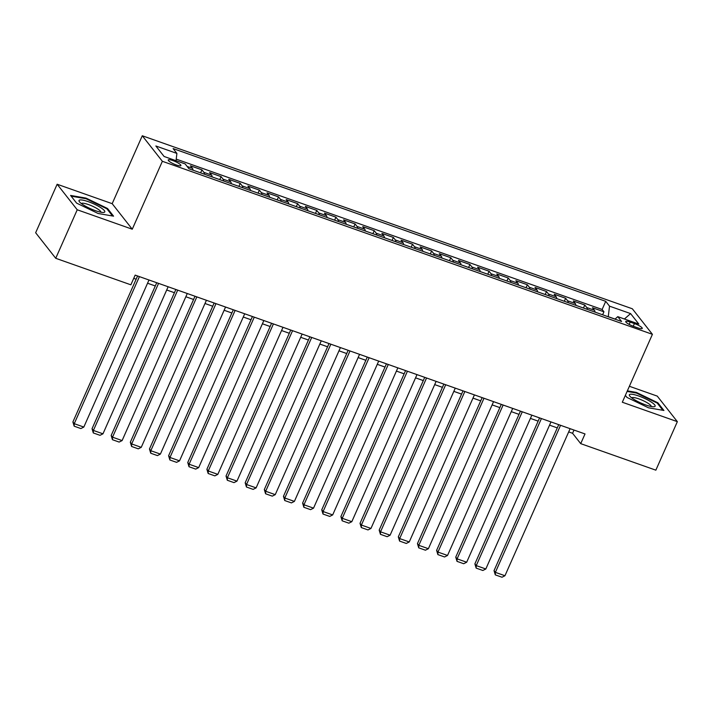 <?xml version="1.0" encoding="UTF-8"?>
<svg xmlns="http://www.w3.org/2000/svg" width="713" height="713" viewBox="0 0 713 713"><rect width="100%" height="100%" fill="white"/><g stroke="black" fill="none" stroke-linecap="round" stroke-linejoin="round"><path stroke-width="1.07" d="M176.316 164.979A6.934 1.408 23.9 0 0 180.924 165.585A6.934 1.408 23.9 0 0 172.84 160.568A6.934 1.408 23.9 0 0 168.241 159.962A6.934 1.408 23.9 0 0 176.316 164.979M57.147 184.239L77.227 209.782L132.262 229.212L112.182 203.677L57.147 184.239L35.65 232.75L55.73 258.293L130.871 284.817L135.167 275.12L585.016 433.941L580.721 443.646L655.853 470.17L677.35 421.659L657.27 396.116L629.383 386.277M112.182 203.677L142.279 135.764L632.324 308.774L652.413 334.317L162.359 161.298L142.279 135.764M595.025 312.116A8.672 3.039 -70.6 0 0 594.428 310.253L592.45 307.74L603.938 311.795L602.61 314.789M587.369 309.406A8.672 3.039 -70.6 0 0 586.772 307.553L584.794 305.03L583.466 308.034M584.794 305.03L573.305 300.975L575.293 303.497A8.672 3.039 -70.6 0 1 575.881 305.351M556.737 298.595A8.672 3.039 -70.6 0 0 556.149 296.742L554.161 294.219L565.65 298.275L564.322 301.269M537.593 291.84A8.672 3.039 -70.6 0 0 537.005 289.977L535.026 287.464L546.506 291.519L545.178 294.514M518.458 285.075A8.672 3.039 -70.6 0 0 517.861 283.221L515.882 280.699L527.37 284.754L526.034 287.758M499.314 278.32A8.672 3.039 -70.6 0 0 498.717 276.466L496.738 273.944L508.226 277.999L506.898 280.993M480.17 271.564A8.672 3.039 -70.6 0 0 479.573 269.71L477.594 267.188L489.082 271.243L487.754 274.238M461.026 264.799A8.672 3.039 -70.6 0 0 460.438 262.945L458.45 260.432L469.938 264.487L468.61 267.482M441.882 258.044A8.672 3.039 -70.6 0 0 441.294 256.19L439.306 253.668L450.794 257.723L449.466 260.726M422.738 251.288A8.672 3.039 -70.6 0 0 422.149 249.434L420.171 246.912L431.65 250.967L430.322 253.962M403.594 244.523A8.672 3.039 -70.6 0 0 403.005 242.67L401.027 240.156L412.515 244.211L411.178 247.206M384.459 237.768A8.672 3.039 -70.6 0 0 383.861 235.914L381.883 233.392L393.371 237.447L392.043 240.45M365.314 231.012A8.672 3.039 -70.6 0 0 364.717 229.158L362.739 226.636L374.227 230.691L372.899 233.686M346.17 224.256A8.672 3.039 -70.6 0 0 345.582 222.394L343.595 219.88L355.083 223.935L353.755 226.93M327.026 217.492A8.672 3.039 -70.6 0 0 326.438 215.638L324.451 213.116L335.939 217.171L334.611 220.174M307.882 210.736A8.672 3.039 -70.6 0 0 307.294 208.882L305.316 206.36L316.795 210.415L315.467 213.41M288.738 203.98A8.672 3.039 -70.6 0 0 288.15 202.118L286.171 199.604L297.651 203.66L296.323 206.654M269.603 197.216A8.672 3.039 -70.6 0 0 269.006 195.362L267.027 192.84L278.516 196.895L277.188 199.898M250.459 190.46A8.672 3.039 -70.6 0 0 249.862 188.606L247.883 186.084L259.372 190.139L258.044 193.134M231.315 183.704A8.672 3.039 -70.6 0 0 230.727 181.851L228.739 179.328L240.228 183.384L238.9 186.378M212.171 176.94A8.672 3.039 -70.6 0 0 211.583 175.086L209.595 172.573L221.083 176.628L219.756 179.623M193.027 170.184A8.672 3.039 -70.6 0 0 192.439 168.33L190.46 165.808L201.939 169.863L200.611 172.867M634.427 323.577L630.212 322.089A6.72 1.364 23.9 0 0 625.756 321.51A6.72 1.364 23.9 0 0 633.581 326.376L637.787 327.855A6.72 1.364 23.9 0 0 642.253 328.443A6.72 1.364 23.9 0 0 634.427 323.577L633.242 326.251M615.052 319.085L608.26 316.688L609.526 306.162L605.729 301.332L173.107 148.589L176.904 153.42L155.853 145.987L164.097 156.477L185.157 163.919L188.954 168.749L621.576 321.483L617.779 316.652L614.971 319.157M609.526 306.162L630.586 313.595L638.839 324.085L617.779 316.652M603.938 311.795L602.12 309.478L176.218 159.115M201.939 169.863L203.927 172.386A8.672 3.039 109.4 0 1 204.515 174.239M221.083 176.628L223.062 179.141A8.672 3.039 109.4 0 1 223.659 180.995M240.228 183.384L242.206 185.906A8.672 3.039 109.4 0 1 242.803 187.76M259.372 190.139L261.35 192.662A8.672 3.039 109.4 0 1 261.947 194.515M278.516 196.895L280.494 199.417A8.672 3.039 109.4 0 1 281.082 201.271M297.651 203.66L299.638 206.173A8.672 3.039 109.4 0 1 300.226 208.036M316.795 210.415L318.782 212.937A8.672 3.039 109.4 0 1 319.371 214.791M335.939 217.171L337.917 219.693A8.672 3.039 109.4 0 1 338.515 221.547M355.083 223.935L357.061 226.449A8.672 3.039 109.4 0 1 357.659 228.312M374.227 230.691L376.206 233.213A8.672 3.039 109.4 0 1 376.803 235.067M393.371 237.447L395.35 239.969A8.672 3.039 109.4 0 1 395.938 241.823M412.515 244.211L414.494 246.725A8.672 3.039 109.4 0 1 415.082 248.579M431.65 250.967L433.638 253.489A8.672 3.039 109.4 0 1 434.226 255.343M450.794 257.723L452.773 260.245A8.672 3.039 109.4 0 1 453.37 262.099M469.938 264.487L471.917 267.001A8.672 3.039 109.4 0 1 472.514 268.854M489.082 271.243L491.061 273.765A8.672 3.039 109.4 0 1 491.658 275.619M508.226 277.999L510.205 280.521A8.672 3.039 109.4 0 1 510.793 282.375M527.37 284.754L529.349 287.277A8.672 3.039 109.4 0 1 529.937 289.13M546.506 291.519L548.493 294.032A8.672 3.039 109.4 0 1 549.081 295.895M565.65 298.275L567.628 300.797A8.672 3.039 109.4 0 1 568.225 302.651M77.227 209.782L55.73 258.293M132.262 229.212L162.359 161.298M652.413 334.317L622.315 402.23L677.35 421.659M568.698 431.918L572.575 433.29L580.721 443.646M133.732 278.355L136.147 279.202M147.555 283.23L155.291 285.966M166.699 289.995L174.435 292.722M185.843 296.751L193.579 299.478M204.987 303.506L212.724 306.242M224.123 310.262L231.868 312.998M243.267 317.027L251.003 319.754M262.411 323.782L270.147 326.518M281.555 330.538L289.291 333.274M300.699 337.302L308.435 340.03M319.843 344.058L327.579 346.785M338.978 350.814L346.723 353.55M358.122 357.578L365.858 360.306M377.266 364.334L385.002 367.061M396.41 371.09L404.146 373.826M415.554 377.854L423.29 380.582M434.698 384.61L442.434 387.337M453.833 391.366L461.578 394.102M472.977 398.121L480.714 400.858M492.122 404.886L499.858 407.613M511.266 411.642L519.002 414.369M530.41 418.397L538.146 421.133M549.554 425.162L557.29 427.889M574.01 430.055L572.575 433.29M602.12 309.478L605.729 301.332M176.904 153.42L176.031 160.692M624.419 318.996L630.586 313.595M625.354 395.367L626.977 397.426L648.474 407.791L663.919 410.474L657.867 402.783L636.37 392.408L627.36 390.849M76.621 203.125L98.118 213.49L113.572 216.164L107.52 208.472L86.023 198.107L70.578 195.433L76.621 203.125M636.121 392.988L636.37 392.408M657.546 403.505L657.867 402.783M85.765 198.686L86.023 198.107M107.2 209.203L107.52 208.472M570.124 428.682L504.956 575.739L495.383 572.361L494.029 570.641L495.294 574.874L495.383 572.361L560.552 425.304M558.725 424.654L494.029 570.641M504.956 575.739L501.997 577.236L495.294 574.874M645.782 404.975A14.091 2.861 23.9 0 0 653.857 406.758A14.091 2.861 23.9 0 0 652.19 402.685A14.091 2.861 23.9 0 0 638.723 396A14.091 2.861 23.9 0 0 629.811 396.107A14.091 2.861 23.9 0 0 645.782 404.975M651.245 406.526A10.668 2.166 23.9 0 0 638.795 398.861A10.668 2.166 23.9 0 0 631.745 397.881M627.101 391.428L636.388 393.041L657.217 403.086L662.885 410.296M104.446 212.233A14.091 2.861 23.9 0 0 95.07 204.497A14.091 2.861 23.9 0 0 79.366 200.139A14.091 2.861 23.9 0 0 79.464 201.806A14.091 2.861 23.9 0 0 90.738 208.802A14.091 2.861 23.9 0 0 103.501 212.456A14.091 2.861 23.9 0 0 104.446 212.233M100.889 212.216A10.668 2.166 23.9 0 0 92.619 206.253A10.668 2.166 23.9 0 0 81.621 203.374A10.668 2.166 23.9 0 0 81.398 203.579M71.148 196.155L86.041 198.731L106.87 208.784L112.538 215.986M550.98 421.927L485.82 568.983L476.248 565.605L474.885 563.876L476.159 568.118L476.248 565.605L541.417 418.549M539.581 417.898L474.885 563.876M485.82 568.983L482.853 570.48L476.159 568.118M531.845 415.171L466.676 562.227L457.104 558.849L455.75 557.12L457.015 561.354L457.104 558.849L522.273 411.784M520.437 411.143L455.75 557.12M466.676 562.227L463.717 563.725L457.015 561.354M512.7 408.406L447.532 555.463L437.96 552.085L436.606 550.365L437.871 554.598L437.96 552.085L503.128 405.029M501.292 404.378L436.606 550.365M447.532 555.463L444.573 556.969L437.871 554.598M493.556 401.651L428.388 548.707L418.816 545.329L417.462 543.6L418.727 547.842L418.816 545.329L483.984 398.273M482.148 397.622L417.462 543.6M428.388 548.707L425.429 550.204L418.727 547.842M474.412 394.895L409.244 541.951L399.672 538.573L398.317 536.844L399.583 541.087L399.672 538.573L464.84 391.508M463.004 390.867L398.317 536.844M409.244 541.951L406.285 543.449L399.583 541.087M455.268 388.13L390.1 535.196L380.528 531.809L379.173 530.089L380.439 534.322L380.528 531.809L445.696 384.753M443.86 384.102L379.173 530.089M390.1 535.196L387.141 536.693L380.439 534.322M436.124 381.375L370.965 528.431L361.393 525.053L360.029 523.324L361.304 527.567L361.393 525.053L426.561 377.997M424.725 377.346L360.029 523.324M370.965 528.431L367.997 529.928L361.304 527.567M416.989 374.619L351.821 521.675L342.249 518.298L340.894 516.568L342.16 520.811L342.249 518.298L407.417 371.241M405.581 370.591L340.894 516.568M351.821 521.675L348.862 523.173L342.16 520.811M397.845 367.855L332.677 514.92L323.105 511.542L321.75 509.813L323.016 514.046L323.105 511.542L388.273 364.477M386.437 363.835L321.75 509.813M332.677 514.92L329.718 516.417L323.016 514.046M378.701 361.099L313.533 508.155L303.961 504.777L302.606 503.057L303.872 507.291L303.961 504.777L369.129 357.721M367.293 357.07L302.606 503.057M313.533 508.155L310.574 509.652L303.872 507.291M359.557 354.343L294.389 501.399L284.817 498.022L283.462 496.293L284.728 500.535L284.817 498.022L349.985 350.965M348.149 350.315L283.462 496.293M294.389 501.399L291.43 502.897L284.728 500.535M340.413 347.579L275.245 494.644L265.673 491.266L264.318 489.537L265.584 493.77L265.673 491.266L330.841 344.201M329.005 343.559L264.318 489.537M275.245 494.644L272.286 496.141L265.584 493.77M321.269 340.823L256.11 487.879L246.538 484.501L245.174 482.781L246.448 487.015L246.538 484.501L311.706 337.445M309.87 336.794L245.174 482.781M256.11 487.879L253.142 489.385L246.448 487.015M302.134 334.067L236.966 481.123L227.394 477.746L226.03 476.017L227.304 480.259L227.394 477.746L292.562 330.689M290.726 330.039L226.03 476.017M236.966 481.123L233.998 482.621L227.304 480.259M282.99 327.312L217.822 474.368L208.249 470.99L206.895 469.261L208.16 473.494L208.249 470.99L273.418 323.925M271.582 323.283L206.895 469.261M217.822 474.368L214.863 475.865L208.16 473.494M263.846 320.547L198.677 467.612L189.105 464.225L187.751 462.505L189.016 466.739L189.105 464.225L254.274 317.169M252.438 316.519L187.751 462.505M198.677 467.612L195.719 469.109L189.016 466.739M244.702 313.791L179.533 460.848L169.961 457.47L168.607 455.741L169.872 459.983L169.961 457.47L235.13 310.413M233.294 309.763L168.607 455.741M179.533 460.848L176.574 462.345L169.872 459.983M225.558 307.036L160.389 454.092L150.817 450.714L149.463 448.985L150.728 453.227L150.817 450.714L215.986 303.658M214.15 303.007L149.463 448.985M160.389 454.092L157.43 455.589L150.728 453.227M206.413 300.271L141.245 447.336L131.682 443.949L130.319 442.229L131.593 446.463L131.682 443.949L196.841 296.893M195.014 296.251L130.319 442.229M141.245 447.336L138.286 448.834L131.593 446.463M187.278 293.515L122.11 440.572L112.538 437.194L111.175 435.474L112.449 439.707L112.538 437.194L177.706 290.138M175.87 289.487L111.175 435.474M122.11 440.572L119.142 442.069L112.449 439.707M168.134 286.76L102.966 433.816L93.394 430.438L92.039 428.709L93.305 432.951L93.394 430.438L158.562 283.382M156.726 282.731L92.039 428.709M102.966 433.816L100.007 435.313L93.305 432.951M148.99 279.995L83.822 427.06L74.25 423.682L72.895 421.953L74.161 426.187L74.25 423.682L139.418 276.617M137.582 275.976L72.895 421.953M83.822 427.06L80.863 428.558L74.161 426.187M586.772 307.553L594.428 310.253M187.162 166.468L192.439 168.33M203.927 172.386L211.583 175.086M223.062 179.141L230.727 181.851M242.206 185.906L249.862 188.606M261.35 192.662L269.006 195.362M280.494 199.417L288.15 202.118M299.638 206.173L307.294 208.882M318.782 212.937L326.438 215.638M337.917 219.693L345.582 222.394M357.061 226.449L364.717 229.158M376.206 233.213L383.861 235.914M395.35 239.969L403.005 242.67M414.494 246.725L422.149 249.434M433.638 253.489L441.294 256.19M452.773 260.245L460.438 262.945M471.917 267.001L479.573 269.71M491.061 273.765L498.717 276.466M510.205 280.521L517.861 283.221M529.349 287.277L537.005 289.977M548.493 294.032L556.149 296.742M567.628 300.797L575.293 303.497M629.178 324.424L630.212 322.089"/></g></svg>
